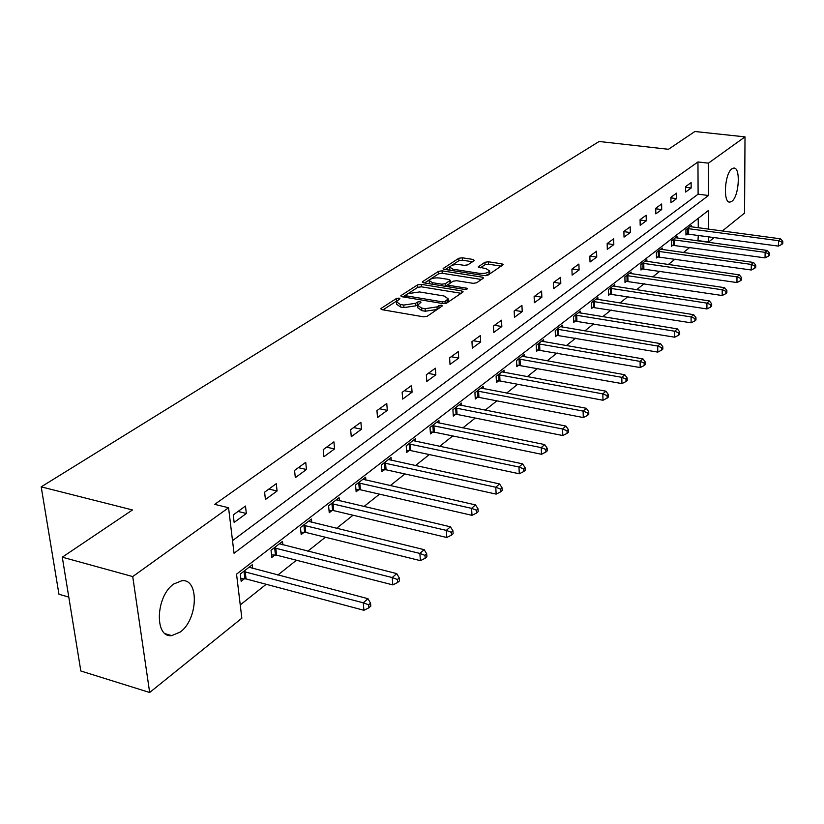 <?xml version="1.0" encoding="UTF-8"?>
<svg xmlns="http://www.w3.org/2000/svg" width="824" height="824" viewBox="0 0 824 824"><rect width="100%" height="100%" fill="white"/><g stroke="black" fill="none" stroke-linecap="round" stroke-linejoin="round"><path stroke-width="1.24" d="M399.032 298.113L396.457 298.484L381.172 308.351L380.76 308.804L381.986 309.68L423.464 316.818L427.223 316.262L442.406 305.858L441.499 305.23L438.914 305.611L436.998 306.899L425.112 308.67L421.651 308.083L417.593 305.241L421.012 302.264L420.127 301.646L417.552 302.027L415.615 303.304L403.77 305.055L400.351 304.468L396.396 301.697L399.898 298.71L399.032 298.113M396.931 300.863L382.985 309.855M439.48 307.96L437.163 309.453L436.998 306.899M418.17 304.355L415.79 305.838L415.615 303.304M731.856 201.324L729.94 202.117C722.833 203.332 724.595 173.411 731.949 168.796L733.762 168.075C740.858 167.045 739.128 196.483 731.856 201.324M180.302 631.998L171.742 635.623C154.17 638.136 155.695 596.061 173.761 584L181.929 580.704C199.398 578.582 197.976 619.432 180.302 631.998M474.222 260.642L473.295 259.478L462.254 257.788L458.793 258.283L443.147 268.542L444.383 269.345L484.491 275.618L488.024 275.103L503.237 264.659L501.94 263.834L488.385 261.774L484.914 262.269L478.188 266.894L486.212 268.748L489.662 270.962C488.117 272.96 484.687 273.753 479.372 273.331L452.994 269.211L449.677 267.058C451.243 265.071 454.663 264.277 459.936 264.689L464.293 265.359L467.785 264.864L474.222 260.642M708.568 229.196L708.527 210.408L236.55 574.153L241.844 618.206L149.669 692.49L80.834 670.994L62.284 557.179L132.479 509.953L41.2 486.85L599.151 141.481L668.449 149.298L694.879 131.51L745.009 136.866L744.566 213.066L722.277 231.029M62.284 557.179L132.726 576.573L228.567 507.749L234.037 553.264L708.496 195.484L708.413 163.152L745.009 136.866M232.523 540.626L698.103 194.186L697.959 161.947L214.703 504.36L228.567 507.749M697.959 161.947L708.413 163.152M421.188 284.342L417.593 284.857L401.175 295.456L400.783 295.888L402.009 296.733L443.054 303.593L446.742 303.047L462.758 292.211L463.109 291.799L461.811 290.934L421.188 284.342L421.363 286.824L417.758 287.349L408.673 293.231M422.712 281.561L438.553 271.343L442.076 270.828L482.236 277.142L483.534 277.987L476.643 282.807L473.069 283.332L456.578 280.706L453.004 281.221L448.184 284.579L449.451 285.434L466.693 288.204L467.599 288.812L464.829 289.461L423.577 282.797L422.341 281.963L422.712 281.561L422.784 282.57M41.2 486.85L58.957 594.259L68.794 597.091M234.14 522.416L246.335 513.486L245.48 506.049L233.243 514.928L234.14 522.416M265.421 499.519L277.08 490.991L276.287 483.688L264.607 492.165L265.421 499.519M295.311 477.652L306.456 469.495L305.735 462.316L294.57 470.422L295.311 477.652M323.904 456.733L334.565 448.926L333.916 441.86L323.224 449.626L323.904 456.733M351.271 436.699L361.489 429.222L360.891 422.279L350.653 429.716L351.271 436.699M377.505 417.511L387.301 410.342L386.765 403.502L376.939 410.63L377.505 417.511M402.658 399.094L412.072 392.214L411.578 385.498L402.153 392.337L402.658 399.094M426.811 381.43L435.844 374.817L435.402 368.204L426.348 374.766L426.811 381.43M450.017 364.445L458.7 358.09L458.298 351.58L449.605 357.894L450.017 364.445M472.327 348.119L480.68 342.012L480.32 335.595L471.956 341.672L472.327 348.119M493.792 332.412L501.837 326.531L501.517 320.217L493.463 326.067L493.792 332.412M514.464 317.292L522.22 311.616L521.932 305.395L514.166 311.029L514.464 317.292M534.385 302.717L541.862 297.248L541.605 291.119L534.127 296.547L534.385 302.717M553.594 288.658L560.804 283.384L560.577 277.348L553.368 282.591L553.594 288.658M572.134 275.092L579.087 270.004L578.891 264.061L571.928 269.108L572.134 275.092M590.025 262.001L596.741 257.088L596.576 251.217L589.85 256.11L590.025 262.001M607.309 249.353L613.808 244.604L613.664 238.816L607.164 243.543L607.309 249.353M624.026 237.127L630.298 232.533L630.185 226.827L623.892 231.389L624.026 237.127M640.186 225.302L646.263 220.853L646.16 215.229L640.083 219.648L640.186 225.302M655.822 213.859L661.703 209.553L661.631 204.002L655.739 208.276L655.822 213.859M670.963 202.776L676.659 198.605L676.607 193.135L670.901 197.276L670.963 202.776M685.64 192.043L691.161 188.006L691.12 182.598L685.599 186.615L685.64 192.043M240.248 604.929L266.204 584.288M277.822 575.049L296.455 560.227M307.826 551.194L325.367 537.238M336.501 528.38L353.033 515.237M363.94 506.554L379.534 494.153M390.226 485.655L404.945 473.954M415.42 465.622L429.325 454.57M439.604 446.392L452.737 435.947M462.82 427.924L475.232 418.056M485.13 410.187L496.872 400.845M506.595 393.12L517.699 384.283M527.247 376.692L537.763 368.328M547.146 360.861L557.106 352.94M566.325 345.617L575.76 338.108M584.824 330.908L593.764 323.791M602.674 316.704L611.151 309.968M619.916 302.995L627.95 296.599M636.581 289.749L644.203 283.683M652.68 276.936L659.911 271.189M668.264 264.545L675.124 259.086M683.354 252.546L689.863 247.365M697.959 240.927L698.299 235.221M698.268 227.815L698.216 218.35M252.721 568.467L252.288 564.759L240.289 574.029L241.154 581.291L244.409 578.767M282.889 544.901L282.508 541.399L271.044 550.257L271.838 557.405L274.948 554.985M311.75 522.375L311.421 519.068L300.451 527.535L301.182 534.57L304.149 532.253M339.385 500.817L339.097 497.675L328.591 505.792L329.25 512.713L332.103 510.499M365.866 480.155L365.619 477.189L355.546 484.965L356.153 491.774L358.873 489.652M391.276 460.358L391.05 457.536L381.388 464.993L381.945 471.688L384.551 469.659M415.667 441.355L415.461 438.667L406.191 445.836L406.685 452.428L409.198 450.471M439.089 423.103L438.924 420.549L430.004 427.429L430.458 433.918L432.868 432.044M461.625 405.562L461.471 403.121L452.901 409.744L453.313 416.13L455.631 414.328M483.297 388.681L483.173 386.353L474.923 392.729L475.293 399.022L477.518 397.281M504.175 372.438L504.061 370.203L496.12 376.341L496.45 382.542L498.602 380.873M524.291 356.782L524.198 354.65L516.545 360.562L516.833 366.68L518.904 365.063M543.696 341.692L543.613 339.653L536.228 345.359L536.486 351.374L538.484 349.819M562.411 327.138L562.339 325.181L555.211 330.682L555.438 336.625L557.374 335.121M580.477 313.089L580.415 311.204L573.535 316.519L573.741 322.38L575.605 320.927M597.936 299.514L597.884 297.711L591.241 302.841L591.416 308.619L593.208 307.218M614.817 286.402L614.776 284.661L608.349 289.626L608.493 295.322L610.234 293.962M631.133 273.712L631.102 272.044L624.891 276.843L625.004 282.457L626.693 281.149M646.933 261.445L646.902 259.828L640.887 264.483L640.99 270.025L642.617 268.758M662.228 249.559L662.208 248.014L656.378 252.515L656.46 257.974L658.036 256.748M677.04 238.054L677.029 236.56L671.385 240.917L671.436 246.314L672.971 245.13M691.398 226.899L691.388 225.457L685.918 229.69L685.959 235.015L687.443 233.862M149.669 692.49L132.726 576.573M714.367 237.405L708.599 242.05L708.589 236.622M698.33 240.639L708.599 242.05M698.103 194.186L708.496 195.484M246.335 513.486L238.043 511.447M277.08 490.991L268.882 489.065M306.456 469.495L298.37 467.661M334.565 448.926L326.582 447.185M361.489 429.222L353.609 427.563M387.301 410.342L379.524 408.756M412.072 392.214L404.388 390.71M435.844 374.817L428.264 373.385M458.7 358.09L451.212 356.73M480.68 342.012L473.285 340.703M501.837 326.531L494.534 325.284M522.22 311.616L515.01 310.421M541.862 297.248L534.735 296.104M560.804 283.384L553.769 282.292M579.087 270.004L572.134 268.964M596.741 257.088L589.881 256.089M613.808 244.604L607.164 243.657M630.298 232.533L623.902 231.647M646.263 220.853L640.083 220.029M661.703 209.553L655.75 208.781M676.659 198.605L670.911 197.884M691.161 188.006L685.599 187.326M396.468 302.562L396.591 304.221L400.546 307.012L400.351 304.468M415.79 305.838L403.956 307.589L400.546 307.012M417.655 306.106L417.768 307.785L421.826 310.638L421.651 308.083M437.163 309.453L425.287 311.225L421.826 310.638M461.131 293.303L421.363 286.824M405.635 295.198L402.998 296.897M405.872 294.971L406.459 295.878L442.457 301.872L445.032 301.491L448.174 298.803L444.054 295.991L419.55 291.954L407.901 293.663L405.872 294.971M448.277 300.513L448.338 301.337L446.278 303.284M424.556 282.951L438.708 273.784L438.553 271.343M481.556 279.491L442.241 273.28L438.708 273.784M439.635 278.007C434.258 277.575 430.756 278.399 429.129 280.469L432.446 282.683L441.798 284.198L445.382 283.672L450.213 280.325L448.956 279.491L439.635 278.007M429.17 281.118L429.417 283.734M445.279 286.309L445.382 283.672M448.514 284.198L445.547 286.155M450.038 283.188L450.347 282.56M449.708 267.666L449.914 270.21M485.315 275.69L489.796 273.424L489.765 272.826M501.26 266.152L488.519 264.205L485.048 264.7L480.33 267.841M472.523 261.754L462.388 260.209L458.937 260.693L451.264 265.668M450.089 266.42L445.351 269.489M240.845 578.675L246.067 578.932L363.92 610.285L363.25 602.808L367.988 598.688L249.075 567.242M243.554 571.506L363.25 602.808L368.647 604.806L368.915 607.803L370.8 606.134L370.532 603.147L368.647 604.806M367.988 598.688L370.532 603.147M368.915 607.803L363.92 610.285M271.559 554.913L276.576 555.149L392.821 584.896L392.224 577.552L396.735 573.607L279.439 543.778M274.165 547.857L392.224 577.552L397.477 579.509L397.714 582.455L399.516 580.869L399.279 577.933L397.477 579.509M396.735 573.607L399.279 577.933M397.714 582.455L392.821 584.896M300.935 532.191L305.756 532.407L420.405 560.65L419.869 553.429L424.185 549.67L308.485 521.334M303.428 525.238L419.869 553.429L424.999 555.366L425.205 558.25L426.925 556.736L426.719 553.852L424.999 555.366M424.185 549.67L426.719 553.852M425.205 558.25L420.405 560.65M329.034 510.437L333.679 510.633L446.773 537.485L446.299 530.388L450.429 526.793L336.285 499.859M331.444 503.598L446.299 530.388L451.294 532.283L451.48 535.126L453.128 533.684L452.942 530.841L451.294 532.283M450.429 526.793L452.942 530.841M451.48 535.126L446.773 537.485M355.958 489.6L360.428 489.786L471.998 515.33L471.575 508.346L475.52 504.906L362.921 479.269M358.275 482.854L471.575 508.346L476.447 510.211L476.612 513.012L478.188 511.622L478.023 508.83L476.447 510.211M475.52 504.906L478.023 508.83M476.612 513.012L471.998 515.33M381.769 469.608L386.075 469.783L496.151 494.112L495.78 487.242L499.56 483.946L388.464 459.534M384.015 462.975L495.78 487.242L500.539 489.085L500.683 491.825L502.187 490.507L502.043 487.757L500.539 489.085M499.56 483.946L502.043 487.757M500.683 491.825L496.151 494.112M406.541 450.429L410.702 450.594L519.295 473.779L518.966 467.012L522.591 463.85L412.978 440.593M408.704 443.889L518.966 467.012L523.621 468.825L523.745 471.534L525.187 470.257L525.063 467.558L523.621 468.825M522.591 463.85L525.063 467.558M523.745 471.534L519.295 473.779M430.324 432.003L434.351 432.157L541.502 454.271L541.214 447.617L544.695 444.579L436.535 422.393M432.425 425.565L541.214 447.617L545.756 449.399L545.869 452.057L547.26 450.841L547.146 448.184L545.756 449.399M544.695 444.579L547.146 448.184M545.869 452.057L541.502 454.271M453.19 414.297L457.083 414.431L562.813 435.546L562.565 428.995L565.913 426.07L459.174 404.893M455.229 407.942L562.565 428.995L567.015 430.746L567.108 433.373L568.447 432.198L568.344 429.572L567.015 430.746M565.913 426.07L568.344 429.572M567.108 433.373L562.813 435.546M475.191 397.261L478.95 397.384L583.299 417.552L583.093 411.094L586.307 408.292L480.959 388.063M477.158 390.998L583.093 411.094L587.44 412.824L587.522 415.409L588.799 414.276L588.717 411.701L587.44 412.824M586.307 408.292L588.717 411.701M587.522 415.409L583.299 417.552M496.357 380.853L500.003 380.966L602.993 400.248L602.818 393.893L605.908 391.194L501.929 371.851M498.273 374.683L602.818 393.893L607.072 395.592L607.144 398.136L608.37 397.055L608.308 394.511L607.072 395.592M605.908 391.194L608.308 394.511M607.144 398.136L602.993 400.248M516.751 365.042L621.945 383.593L621.801 377.33L624.777 374.735L522.138 356.236M518.615 358.965L621.801 377.33L625.972 379.009L626.024 381.522L627.208 380.472L627.157 377.969L625.972 379.009M624.777 374.735L627.157 377.969M626.024 381.522L621.945 383.593M536.414 349.809L640.197 367.556L640.083 361.396L642.957 358.893L541.625 341.188M538.226 343.814L640.083 361.396L644.172 363.044L644.214 365.516L645.357 364.507L645.316 362.045L644.172 363.044M642.957 358.893L645.316 362.045M644.214 365.516L640.197 367.556M555.386 335.111L657.789 352.106L657.707 346.029L660.467 343.618L560.423 326.654M557.148 329.188L657.707 346.029L661.703 347.656L661.734 350.087L662.836 349.118L662.805 346.688L661.703 347.656M660.467 343.618L662.805 346.688M661.734 350.087L657.789 352.106M573.689 320.917L674.753 337.201L674.691 331.217L677.359 328.889L578.572 312.636M575.409 315.077L674.691 331.217L678.615 332.824L678.636 335.214L679.697 334.276L679.676 331.887L678.615 332.824M677.359 328.889L679.676 331.887M678.636 335.214L674.753 337.201M591.375 307.208L691.12 322.823L691.079 316.921L693.654 314.675L596.102 299.091M593.043 301.45L691.079 316.921L694.931 318.507L694.941 320.866L695.971 319.959L695.961 317.601L694.931 318.507M693.654 314.675L695.961 317.601M694.941 320.866L691.12 322.823M608.462 293.962L706.93 308.938L706.91 303.119L709.392 300.945L613.046 286M610.09 288.287L706.91 303.119L710.69 304.674L710.69 307.002L711.679 306.137L711.679 303.809L710.69 304.674M709.392 300.945L711.679 303.809M710.69 307.002L706.93 308.938M624.983 281.149L722.195 295.517L722.205 289.78L724.605 287.689L629.433 273.331M626.57 275.546L722.205 289.78L725.903 291.325L725.903 293.622L726.861 292.778L726.861 290.481L725.903 291.325M724.605 287.689L726.861 290.481M725.903 293.622L722.195 295.517M640.969 268.748L736.955 282.55L736.986 276.895L739.303 274.866L645.295 261.084M642.524 263.227L736.986 276.895L740.621 278.409L740.611 280.675L741.538 279.861L741.549 277.595L740.621 278.409M739.303 274.866L741.549 277.595M740.611 280.675L736.955 282.55M656.44 256.748L751.241 270.004L751.282 264.422L753.527 262.465L660.642 249.219M657.954 251.289L751.282 264.422L754.856 265.925L754.836 268.161L755.732 267.367L755.752 265.132L754.856 265.925M753.527 262.465L755.752 265.132M754.836 268.161L751.241 270.004M671.426 245.13L765.053 257.871L765.115 252.36L767.288 250.465L675.515 237.724M672.909 239.733L765.115 252.36L768.627 253.844L768.596 256.048L769.462 255.275L769.492 253.081L768.627 253.844M767.288 250.465L769.492 253.081M768.596 256.048L765.053 257.871M685.949 233.862L778.433 246.108L778.505 240.68L780.616 238.836L689.925 226.59M687.401 228.536L778.505 240.68L781.955 242.132L781.924 244.316L782.769 243.574L782.8 241.401L781.955 242.132M780.616 238.836L782.8 241.401M781.924 244.316L778.433 246.108M396.653 301.007L396.457 298.484M439.079 308.166L438.914 305.611M417.727 304.561L417.552 302.027M403.956 307.589L403.77 305.055M425.287 311.225L425.112 308.67M381.255 309.474L381.172 308.351M461.924 292.778L461.811 290.934M401.247 296.527L401.175 295.456M417.758 287.349L417.593 284.857M406.582 297.505L406.459 295.878M442.56 303.51L442.457 301.872M445.166 303.582L445.032 301.491M447.185 302.676L447.02 300.142M442.241 273.28L442.076 270.828M482.339 278.955L482.236 277.142M449.554 286.999L449.451 285.434M466.755 289.358L466.693 288.204M432.548 284.249L432.446 282.683M441.901 285.753L441.798 284.198M450.017 283.198L449.863 280.716M453.087 270.705L452.994 269.211M479.455 274.835L479.372 273.331M478.569 267.44L478.517 266.512M485.048 264.7L484.914 262.269M488.519 264.205L488.385 261.774M502.032 265.627L501.94 263.834M443.559 269.108L443.497 268.15M458.937 260.693L458.793 258.283M462.388 260.209L462.254 257.788M473.388 261.187L473.295 259.478M244.924 578.778L244.058 571.526M246.067 578.932L245.212 571.671M275.453 555.005L274.66 547.867M276.576 555.149L275.793 548.011M304.643 532.263L303.922 525.249M305.756 532.407L305.034 525.382M332.577 510.509L331.928 503.598M333.679 510.633L333.02 503.732M359.346 489.662L358.759 482.864M360.428 489.786L359.831 482.988M385.024 469.67L384.478 462.975M386.075 469.783L385.539 463.098M409.662 450.481L409.168 443.899M410.702 450.594L410.208 444.002M433.321 432.044L432.878 425.565M434.351 432.157L433.898 425.668M456.074 414.328L455.672 407.952M457.083 414.431L456.681 408.045M477.951 397.281L477.59 390.998M478.95 397.384L478.589 391.091M499.025 380.873L498.705 374.683M500.003 380.966L499.684 374.776M519.326 365.063L519.038 358.965M520.294 365.156L520.006 359.048M538.896 349.829L538.639 343.814M539.844 349.912L539.596 343.896M557.776 335.121L557.549 329.198M558.713 335.203L558.487 329.27M575.997 320.927L575.801 315.087M576.924 321L576.728 315.159M593.599 307.218L593.434 301.45M594.516 307.29L594.351 301.522M610.615 293.962L610.471 288.287M611.521 294.034L611.377 288.349M627.074 281.149L626.951 275.546M627.96 281.221L627.837 275.607M642.988 268.758L642.895 263.227M643.863 268.82L643.771 263.278M658.407 256.748L658.324 251.289M659.262 256.81L659.19 251.351M673.332 245.119L673.28 239.733M674.187 245.181L674.125 239.794M687.803 233.862L687.762 228.536M688.637 233.913L688.606 228.588M729.94 202.117L729.23 202.035M171.742 635.623L165.387 633.78M405.748 297.361L405.614 295.456M448.338 301.337L448.174 298.803M448.328 286.793L448.194 284.826M450.368 282.797L450.213 280.325M489.796 273.424L489.662 270.962"/></g></svg>
